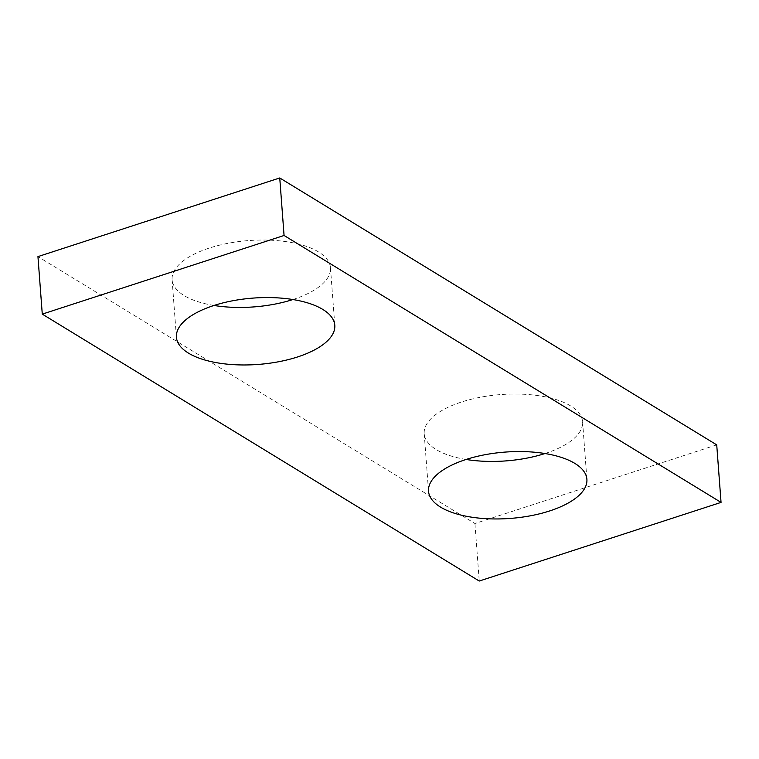 <?xml version="1.0" encoding="UTF-8"?>
<svg xmlns="http://www.w3.org/2000/svg" width="759" height="759" viewBox="0 0 759 759"><rect width="100%" height="100%" fill="white"/><g stroke="black" fill="none" stroke-linecap="round" stroke-linejoin="round"><path stroke-width="0.57" stroke-dasharray="3.79 2.85" d="M213.991 305.469A79.41 33.263 -4.3 0 1 184.124 295.583A79.41 33.263 -4.3 0 1 172.103 279.692A79.41 33.263 -4.3 0 1 228.231 243.269A79.41 33.263 -4.3 0 1 318.448 251.893A79.41 33.263 -4.3 0 1 330.469 267.785A79.41 33.263 -4.3 0 1 292.908 299.539M466.092 459.461A79.41 33.263 -4.3 0 1 436.226 449.584A79.41 33.263 -4.3 0 1 424.205 433.693A79.41 33.263 -4.3 0 1 480.333 397.261A79.41 33.263 -4.3 0 1 570.559 405.894A79.41 33.263 -4.3 0 1 582.58 421.786A79.41 33.263 -4.3 0 1 545.009 453.531M716.724 444.878L474.935 523.52L37.95 256.599M474.935 523.52L479.252 581.043M172.103 279.692L176.42 337.214M424.205 433.693L428.531 491.215M582.58 421.786L586.897 479.308M330.469 267.785L334.795 325.307"/><path stroke-width="1.14" d="M188.441 353.106A79.41 33.263 -4.3 0 1 176.42 337.214A79.41 33.263 -4.3 0 1 232.558 300.792A79.41 33.263 -4.3 0 1 322.774 309.416A79.41 33.263 -4.3 0 1 334.795 325.307A79.41 33.263 -4.3 0 1 278.667 361.739A79.41 33.263 -4.3 0 1 188.441 353.106M440.552 507.107A79.41 33.263 -4.3 0 1 428.531 491.215A79.41 33.263 -4.3 0 1 484.659 454.783A79.41 33.263 -4.3 0 1 574.876 463.417A79.41 33.263 -4.3 0 1 586.897 479.308A79.41 33.263 -4.3 0 1 530.769 515.731A79.41 33.263 -4.3 0 1 440.552 507.107M545.009 453.531A79.41 33.263 -4.3 0 1 466.092 459.461M42.276 314.122L37.95 256.599L279.748 177.957L716.724 444.878L721.05 502.401L479.252 581.043L42.276 314.122L284.065 235.48L721.05 502.401M292.908 299.539A79.41 33.263 -4.3 0 1 213.991 305.469M279.748 177.957L284.065 235.48"/></g></svg>
